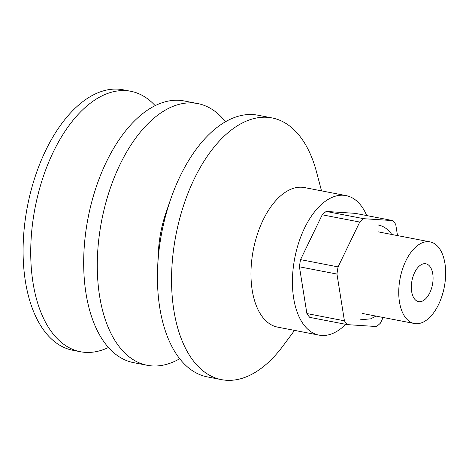 <?xml version="1.0" encoding="UTF-8"?>
<svg xmlns="http://www.w3.org/2000/svg" width="469" height="469" viewBox="0 0 469 469"><rect width="100%" height="100%" fill="white"/><g stroke="black" fill="none" stroke-linecap="round" stroke-linejoin="round"><path stroke-width="0.7" d="M155.18 105.666A132.639 71.851 100.9 0 0 130.775 91.279A132.639 71.851 100.9 0 0 42.562 178.824A132.639 71.851 100.9 0 0 51.971 332.462A132.639 71.851 100.9 0 0 80.439 351.738A132.639 71.851 100.9 0 0 108.45 347.482M130.775 91.279L123.136 89.802A132.639 71.851 100.9 0 0 34.929 177.346A132.639 71.851 100.9 0 0 44.332 330.985A132.639 71.851 100.9 0 0 72.801 350.267L80.439 351.738M225.495 121.77A133.272 72.197 100.9 0 0 197.807 103.59L184.206 100.964A133.272 72.197 100.9 0 0 95.576 188.919A133.272 72.197 100.9 0 0 105.027 343.29A133.272 72.197 100.9 0 0 133.63 362.66L147.231 365.292A133.272 72.197 100.9 0 0 179.703 358.738M197.807 103.59A133.272 72.197 100.9 0 0 109.177 191.551A133.272 72.197 100.9 0 0 118.628 345.923A133.272 72.197 100.9 0 0 147.231 365.292M321.523 190.865L316.557 172.064A133.272 72.197 100.9 0 0 300.682 137.311A133.272 72.197 100.9 0 0 272.079 117.942L257.968 115.216A133.272 72.197 100.9 0 0 170.675 199.208L166.137 212.293A79.918 43.289 100.9 0 0 158.346 252.615L157.684 266.451A133.272 72.197 100.9 0 0 178.789 357.548A133.272 72.197 100.9 0 0 207.398 376.918L221.503 379.644A133.272 72.197 100.9 0 0 282.948 345.993L294.555 330.393M170.675 199.208A133.272 72.197 100.9 0 0 157.684 266.451M272.079 117.942A133.272 72.197 100.9 0 0 183.449 205.903A133.272 72.197 100.9 0 0 192.9 360.274A133.272 72.197 100.9 0 0 221.503 379.644M366.729 215.558A71.059 38.493 100.9 0 0 361.277 205.926A71.059 38.493 100.9 0 0 346.022 195.596L304.557 187.582A71.059 38.493 100.9 0 0 257.305 234.482A71.059 38.493 100.9 0 0 262.341 316.792A71.059 38.493 100.9 0 0 277.595 327.116L319.061 335.13A71.059 38.493 100.9 0 0 345.712 324.319M346.022 195.596A71.059 38.493 100.9 0 0 298.771 242.496A71.059 38.493 100.9 0 0 303.806 324.806A71.059 38.493 100.9 0 0 319.061 335.13M429.991 266.574A19.264 10.435 100.9 0 0 425.858 263.777A19.264 10.435 100.9 0 0 413.042 276.493A19.264 10.435 100.9 0 0 414.408 298.806A19.264 10.435 100.9 0 0 418.547 301.608A19.264 10.435 100.9 0 0 431.357 288.892A19.264 10.435 100.9 0 0 429.991 266.574M397.507 235.59L395.725 224.422A60.003 32.502 100.9 0 0 394.335 222.423A60.003 32.502 100.9 0 0 392.858 220.612L355.326 213.36L326.195 211.443L363.727 218.695A60.003 32.502 100.9 0 0 359.746 222.054L322.215 214.802L300.547 259.633L338.079 266.89A60.003 32.502 100.9 0 0 336.965 274.06L299.433 266.808L306.89 313.556A60.003 32.502 100.9 0 0 309.757 317.372L347.289 324.624A60.003 32.502 100.9 0 1 344.422 320.814L336.965 274.06M405.392 317.454A41.559 22.512 100.9 0 0 414.315 323.499A41.559 22.512 100.9 0 0 441.956 296.068A41.559 22.512 100.9 0 0 439.007 247.925A41.559 22.512 100.9 0 0 430.085 241.887A41.559 22.512 100.9 0 0 402.449 269.317A41.559 22.512 100.9 0 0 405.392 317.454M306.89 313.556L344.422 320.814M347.289 324.624L376.419 326.541A60.003 32.502 100.9 0 0 380.4 323.176L383.155 317.472M300.547 259.633A60.003 32.502 100.9 0 0 299.433 266.808M326.195 211.443A60.003 32.502 100.9 0 0 322.215 214.802M363.727 218.695L392.858 220.612M338.079 266.89L359.746 222.054M414.315 323.499L362.185 313.421M430.085 241.887L377.961 231.809M359.864 319.858L370.727 318.826L376.009 316.094M391.779 234.482L391.064 233.486C387.658 228.919 383.372 226.081 378.202 224.973"/></g></svg>
